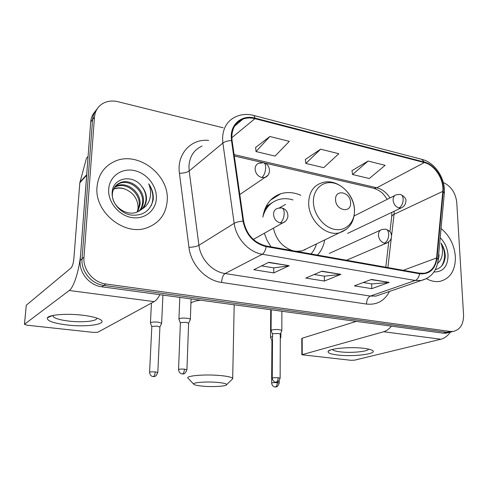 <?xml version="1.0" encoding="UTF-8"?>
<svg xmlns="http://www.w3.org/2000/svg" width="488" height="488" viewBox="0 0 488 488"><rect width="100%" height="100%" fill="white"/><g stroke="black" fill="none" stroke-linecap="round" stroke-linejoin="round"><path stroke-width="0.73" d="M264.307 233.258L267.064 240.322L270.98 246.843M317.456 255.084C321.232 250.991 323.648 245.94 324.703 239.937M300.834 195.291C293.971 192.303 287.286 191.784 280.789 193.73C270.742 197.274 264.764 205.076 262.861 217.142M95.221 111.398C92.574 114.265 91.073 117.773 90.719 121.908L80.16 260.403C78.934 272.688 89.426 285.401 101.803 286.791L443.171 333.182L446.014 333.206L448.563 332.572M223.211 127.813L117.998 101.718C112.576 100.43 107.641 100.949 103.2 103.273C98.009 106.25 95.099 110.861 94.477 117.114L83.979 257.225L82.057 258.823C80.831 271.188 91.39 283.992 103.834 285.395L446.605 332.316L449.454 332.346L452.01 331.712L449.454 332.346L446.605 332.316L103.834 285.395C91.39 283.992 80.831 271.188 82.057 258.823L92.586 119.523L82.057 258.823L80.16 260.403M97.118 108.952C94.452 111.837 92.94 115.363 92.586 119.523C92.94 115.363 94.452 111.837 97.118 108.952M271.712 198.982L272.206 199.086M274.726 197.512L273.75 197.311M97.027 186.849C94.172 212.14 124.501 236.424 146.955 227.811C159.387 223.089 166.14 213.988 167.225 200.507C169.495 174.606 137.421 150.286 114.32 161.552C104.054 166.463 98.295 174.899 97.027 186.849C94.172 212.14 124.501 236.424 146.955 227.811C159.387 223.089 166.14 213.988 167.225 200.507C169.495 174.606 137.421 150.286 114.32 161.552C104.054 166.463 98.295 174.899 97.027 186.849M426.463 278.703C431.05 281.192 435.534 282.07 439.926 281.35C450.418 278.563 455.566 270.309 455.371 256.584C454.328 244.994 449.558 235.619 441.067 228.469C449.558 235.619 454.328 244.994 455.371 256.584C455.566 270.309 450.418 278.563 439.926 281.35C435.534 282.07 431.05 281.192 426.463 278.703M231.818 136.323C232.3 127.826 235.991 122.098 242.89 119.145C246.629 117.742 250.643 117.578 254.925 118.663L424.328 162.559C434.851 164.993 444.165 179.578 442.799 191.369L436.583 257.939C435.485 266.546 431.429 271.645 424.407 273.243L419.521 273.189L266.149 245.982C253.992 242.841 246.477 234.545 243.603 221.101L232.075 140.532L231.818 136.323M231.239 136.176L231.501 140.495L243.024 221.094C245.97 234.887 253.675 243.39 266.149 246.611L419.552 273.762C429.464 274.567 435.29 269.352 437.028 258.121L443.226 191.564C444.623 179.48 435.082 164.535 424.304 162.04L254.931 118.09C242.786 114.631 231.3 123.08 231.239 136.176M368.105 161.046L352.556 174.527L369.318 178.516L385.123 165.298L368.105 161.046L352 170.623M269.876 136.494L255.993 151.561L275.073 156.099L289.317 141.355L269.876 136.494L255.651 147.455M320.628 149.182L305.842 163.419L323.709 167.671L338.8 153.72L320.628 149.182L305.39 159.417M83.979 257.225C82.753 269.669 93.379 282.564 105.89 283.986L450.076 331.45L452.931 331.48C460.099 329.888 463.637 324.349 463.557 314.858L456.768 202.429C455.572 192.827 451.089 186.184 443.324 182.5M289.177 265.704L273.731 272.92L253.815 269.724L268.815 262.3L289.177 265.704L268.418 262.501M389.168 282.393L371.783 288.652L354.38 285.858L371.453 279.435L389.168 282.393L370.996 279.606M340.899 274.335L324.398 281.051L305.799 278.062L321.928 271.169L340.899 274.335L321.5 271.352M324.398 281.051L324.343 276.153M314.162 274.488L324.422 276.171L340.307 274.488M371.783 288.652L371.649 283.906M363.237 282.528L371.734 283.918L388.546 282.534M273.731 272.92L273.768 267.869M261.592 265.875L273.841 267.881L288.628 265.868M305.842 163.419L305.372 159.277M255.993 151.561L255.639 147.315M352.556 174.527L351.982 170.489M113.612 188.96L113.948 188.819C117.754 187.343 121.823 187.599 126.172 189.588C133.84 193.321 137.817 199.348 138.104 207.668L137.708 210.932M114.747 187.002L117.096 185.769C127.27 181.207 141.557 192.656 139.995 204.844L137.634 211.865M114.43 187.465L116.303 186.538C126.459 181.981 140.715 193.394 139.159 205.552L137.104 212.073M142.118 208.986C144.765 206.424 146.211 203.215 146.455 199.354C146.62 194.517 144.985 190.131 141.563 186.196C132.535 173.813 112.942 177.876 112.203 191.894C111.087 202.166 120.103 213.183 130.876 215.055C142.874 216.062 150.304 211.005 153.159 199.897L153.256 198.695C153.458 193.431 151.945 188.472 148.712 183.823C150.78 188.905 151.14 193.974 149.786 199.031C148.541 203.319 145.985 206.637 142.118 208.986L137.146 212.054C126.16 216.721 111.471 205.735 112.38 194.218C112.789 188.661 115.43 184.806 120.304 182.658C130.552 178.083 144.948 189.667 143.387 201.965C143.118 205.277 141.868 208.236 139.647 210.853M115.802 185.702L119.499 183.439C129.723 178.87 144.094 190.424 142.533 202.685C142.282 205.79 141.16 208.602 139.165 211.133M141.563 186.196C144.844 190.375 146.315 194.895 145.979 199.763C145.637 203.728 143.99 207.107 141.038 209.907M108.696 189.118C107.714 201.855 118.584 215.318 131.479 217.514C144.369 219.893 155.855 210.792 156.361 198.396C157.051 186.032 146.851 173.118 134.237 170.544C121.64 167.787 109.483 176.345 108.696 189.118M126.172 189.588C121.811 187.74 117.602 187.618 113.545 189.21L113.491 189.234M148.712 183.823C153.275 191.29 154.104 198.598 151.189 205.747M67.216 324.99C53.259 323.227 46.647 320.836 47.373 317.81C49.062 314.675 67.118 313.302 82.661 315.23C90.524 316.2 96.173 317.523 99.595 319.201C109.483 323.904 87.974 327.503 67.216 324.99M53.033 315.449L53.149 316.535C54.949 318.518 60.201 320.036 68.918 321.104C82.679 322.757 98.058 321.122 96.691 318.03M86.76 174.594L80.746 252.754C79.605 269.065 73.95 287.377 69.266 290.488L24.485 324.27L27.005 325.203L93.794 332.438L97.795 332.236L154.135 301.621L69.266 290.488M159.905 294.685C158.027 298.223 156.099 300.535 154.135 301.621M24.449 324.3L26.279 305.226L71.053 267.979C72.431 266.411 73.365 263.3 73.859 258.652L79.819 182.786L86.443 158.374L88.084 156.465M203.221 386.209C213.61 387.124 227.286 386.191 226.706 384.556C226.347 383.66 223.248 382.94 217.404 382.397C205.607 381.305 190.588 382.683 194.017 384.471C195.322 385.215 198.39 385.795 203.221 386.209M187.984 378.212C185.147 375.778 204.978 374.064 220.24 375.54C227.42 376.23 231.568 377.151 232.684 378.31L232.831 378.645L231.818 379.621M350.616 202.843C350.774 192.083 335.073 188.514 335.561 199.561C335.409 210.535 351.262 213.842 350.616 202.843M285.565 204.399L279.362 207.876M293.014 199.958C287.908 198.36 282.979 198.28 278.239 199.714C270.602 202.282 265.509 207.845 262.959 216.416M272.658 202.38C269.193 204.362 266.387 207.18 264.252 210.828M304.86 249.978L305.555 249.215M311.027 253.943C313.552 251.137 315.376 247.788 316.505 243.909M273.414 228.14C276.11 239.754 282.589 247.282 292.849 250.722M296.308 251.332L302.017 250.93L308.404 247.837M161.51 323.642L161.644 323.215L158.149 322.153C154.818 321.836 152.366 321.964 150.786 322.544L150.444 323.099M159.911 327.088L157.386 326.112L152.073 326.387L151.817 326.783L149.578 372.228M280.771 337.531L280.301 336.86M272.53 336.47L270.529 337.36M272.499 340.301L271.938 340.758L271.639 383.043M190.216 319.774L190.351 319.323C189.936 318.121 181.329 317.603 179.352 318.664L178.931 319.292M188.624 323.3L186.178 322.312L180.676 322.599L180.371 323.044L178.541 369.514M281.728 330.834L281.826 330.48C279.453 329.363 276.092 329.205 271.749 329.998L271.078 330.65M280.313 334.225L278.386 333.463L273.03 333.713L272.542 334.176L272.243 378.121M337.879 355.026C330.602 354.154 327.375 352.909 328.198 351.293C329.626 348.469 350.689 346.639 363.749 348.31C367.659 348.786 370.398 349.408 371.966 350.195C379.487 353.641 354.142 357.057 337.879 355.026M332.468 349.42L332.535 349.579C333.206 350.567 335.805 351.329 340.319 351.86C351.14 353.208 368.422 351.561 368.538 349.091M391.455 326.149C389.058 329.083 386.472 330.943 383.696 331.736L301.846 354.758L350.909 360.29L354.617 360.15L440.871 339.233L383.696 331.736M450.406 332.194C447.6 335.988 444.422 338.337 440.871 339.233M301.846 354.66L301.791 338.55L302.182 338.227L356.319 321.379M437.766 262.617L439.048 255.785L438.761 253.412M435.333 269.663C441.274 268.193 444.58 263.758 445.251 256.359L445.221 255.352C444.934 250.936 443.537 246.836 441.036 243.048C442.512 247.178 442.854 251.351 442.073 255.572C441.414 258.841 439.92 261.476 437.584 263.477M433.942 271.981C443.171 272.029 447.868 266.418 448.039 255.157C447.496 248.337 444.891 242.512 440.213 237.674M441.036 243.048C445.568 251.393 445.757 259.079 441.591 266.1M101.803 286.791L105.89 283.986M90.719 121.908L94.477 117.114M443.171 333.182L450.076 331.45M442.799 191.369L394.054 214.33L394.188 211.231M391.553 235.887L394.054 214.33C392.273 215.202 391.455 216.263 391.602 217.526L389.942 231.672M254.925 118.663L231.824 137.695M419.552 273.762C418.918 277.245 417.472 279.484 415.215 280.478L262.269 254.242C248.788 252.198 236.033 238.303 234.161 223.339L222.876 143.051L222.571 137.811C223.205 127.35 227.75 120.268 236.216 116.577C241.475 114.277 247.068 113.844 253.004 115.272C253.98 115.388 254.626 116.327 254.931 118.09M202.081 146.064C194.041 149.676 189.667 156.355 188.954 166.103L189.185 170.971L198.927 245.299C200.525 259.128 212.371 271.816 225.084 273.542L370.368 296.076L376.047 296.064L381.207 294.288M231.501 140.495C227.67 140.788 224.797 141.642 222.876 143.051L189.185 170.971C186.953 172.471 183.701 173.222 179.431 173.222C176.601 154.037 191.119 138.464 208.644 140.398M389.467 291.44C384.532 300.913 376.876 305.122 366.506 304.061L221.582 282.454C221.887 277.995 223.053 275.025 225.084 273.542L262.269 254.242C264.173 253.04 265.46 250.496 266.149 246.611M427.043 278.361L421.126 280.539L415.215 280.478L370.368 296.076C367.928 297.326 366.64 299.986 366.506 304.061M437.028 258.121L438.194 259.531L438.139 260.128M221.582 282.454C205.741 280.417 190.899 264.612 188.96 247.355C193.285 247.178 196.609 246.495 198.927 245.299L234.161 223.339C236.168 222.223 239.12 221.473 243.024 221.094M443.226 191.564L444.33 193.15L444.269 193.84M424.304 162.04L421.681 159.301L253.486 115.4M188.96 247.355L179.431 173.222M436.583 257.939L403.283 270.309M387.875 267.576L391.291 238.132M390.028 197.927C386.502 192.534 382.104 189.149 376.827 187.782L234.088 154.592M424.328 162.559L376.827 187.782L374.107 188.38L264.331 162.955M373.271 188.191L374.107 188.38C381.988 191.394 383.293 194.004 387.271 199.311M86.657 175.21L79.819 182.786M26.279 305.226L24.485 324.27M79.922 182.183L86.699 174.667M200.476 300.199C195.42 300.87 192.235 301.865 190.93 303.194M234.173 305.86L234.246 304.786M354.459 210.334C354.245 198.146 344.741 185.507 333.859 183.073C322.983 180.462 313.229 188.996 313.394 201.581C313.387 214.128 323.483 227.292 334.573 229.354C345.669 231.599 354.831 222.546 354.459 210.334M302.017 250.93L339.416 232.813C349.335 229.348 354.367 221.894 354.508 210.444C354.526 193.321 336.385 177.339 321.561 182.933C313.351 185.788 309.056 192.412 308.672 202.807C308.239 219.826 325.746 236.686 339.416 232.813L346.718 229.031M272.725 202.331L265.984 206.619M258.75 163.309C256.45 164.2 255.224 166.036 255.084 168.817C255.444 173.295 257.688 176.211 261.818 177.571C264.112 175.564 265.393 172.282 265.673 167.719C265.625 164.633 264.862 162.968 263.392 162.711L258.75 163.309M157.789 372.649L157.801 372.478C155.19 378.371 153.592 376.041 153.866 376.584L153.488 376.553C154.434 375.992 155.007 374.449 155.221 371.911C151.689 371.716 149.804 371.874 149.572 372.399C150.072 376.303 153.208 376.718 152.762 376.51L153.208 376.571M159.918 326.862L157.801 372.478L155.221 371.911M261.818 177.571L264.899 177.467L267.503 175.595M396.36 194.749C394.194 195.444 393.108 197.219 393.09 200.068C393.59 204.179 395.555 206.821 398.995 207.98C401.679 206.29 403.076 203.35 403.186 199.171C402.972 196.329 401.966 194.736 400.166 194.401L396.36 194.749M279.215 383.214L279.215 383.104C276.964 388.637 275.458 386.453 275.732 386.966L275.403 386.947C276.556 386.453 277.202 385.032 277.33 382.683C273.939 382.513 272.042 382.671 271.639 383.153C272.255 386.789 275.159 387.1 274.707 386.911L275.049 386.96M279.228 380.768L279.215 383.104L277.33 382.683M398.995 207.98L401.014 207.986L402.557 207.223M186.922 369.898L186.928 369.727C184.385 375.717 182.658 373.411 182.969 373.942L182.573 373.912C183.61 373.332 184.232 371.746 184.434 369.154C180.774 368.946 178.809 369.123 178.535 369.684C179.072 373.649 182.244 374.082 181.804 373.869L182.25 373.936M277.593 208.327C275.037 209.181 273.683 211.145 273.53 214.226C273.914 218.776 276.153 221.674 280.246 222.918C282.637 221.125 283.955 217.916 284.217 213.286C284.126 209.974 283.254 208.181 281.594 207.9L277.593 208.327M188.63 323.068L186.928 369.727L184.434 369.154M280.246 222.918L282.814 222.864L285.382 221.314M280.13 378.316L280.13 378.188C277.837 383.928 276.202 381.695 276.507 382.214L276.165 382.195C277.367 381.671 278.038 380.183 278.172 377.736C274.628 377.553 272.652 377.724 272.237 378.255C272.871 382.006 275.873 382.348 275.415 382.153L275.781 382.208M382.086 229.433C379.688 230.141 378.468 232.032 378.426 235.118C378.914 239.382 380.939 242.066 384.501 243.176C387.191 241.603 388.594 238.644 388.729 234.319C388.503 231.208 387.429 229.488 385.508 229.153L382.086 229.433M280.313 334.054L280.13 378.188L278.172 377.736M384.501 243.176L386.356 243.176L388.009 242.438M302.182 338.227L302.237 354.459M270.541 200.129L280.789 193.73M446.014 333.206L452.931 331.48M391.791 213.927L391.718 216.459M242.89 119.145L234.624 126.13M381.36 294.233L421.126 280.539C431.16 277.892 436.845 270.889 438.194 259.531L444.33 193.15C445.703 179.163 435.357 162.791 422.279 159.454M385.782 267.204L388.747 241.932M263.056 162.656L234.289 155.995M391.76 213.189L391.705 212.414M116.303 186.538L117.096 185.769M119.499 183.439L120.304 182.658M113.545 189.21L113.948 188.819M52.423 315.577L47.373 317.81M53.149 316.535L53.247 315.407M226.706 384.556L232.831 378.645M234.197 304.78L232.684 378.31M193.657 384.093L188.368 378.542M162.937 295.094L161.644 323.215M159.942 326.917L161.68 323.288M239.803 194.541L264.899 177.467C271.724 175.052 270.474 164.188 263.837 162.809M151.439 303.091L150.457 322.781M151.792 326.649L150.505 323.178M354.111 215.958L394.871 195.493M280.875 332.846L280.856 337.22M280.295 338.648L280.881 337.281M347.633 233.404L401.014 207.986C403.942 206.808 405.558 204.557 405.863 201.227C406.461 199.043 404.747 196.81 400.709 194.517M270.736 309.746L270.529 337.147M271.92 340.673L270.572 337.421M191.082 298.918L190.351 319.323M188.655 323.129L190.387 319.408M179.804 297.387L178.944 318.963M180.34 322.904L178.992 319.372M253.327 239.425L282.814 222.864C285.456 221.881 287.145 219.826 287.889 216.69C288.005 212.103 286.066 209.206 282.058 207.992M281.893 311.265L281.826 330.48M280.338 334.103L281.851 330.553M329.254 253.461L380.506 230.153M271.23 309.813L271.078 330.406M272.517 334.079L271.127 330.718M346.517 260.238L386.356 243.176C389.918 241.542 391.644 239.029 391.541 235.637C390.815 233.386 391.797 231.91 386.045 229.256M330.559 349.969L328.198 351.293"/></g></svg>
